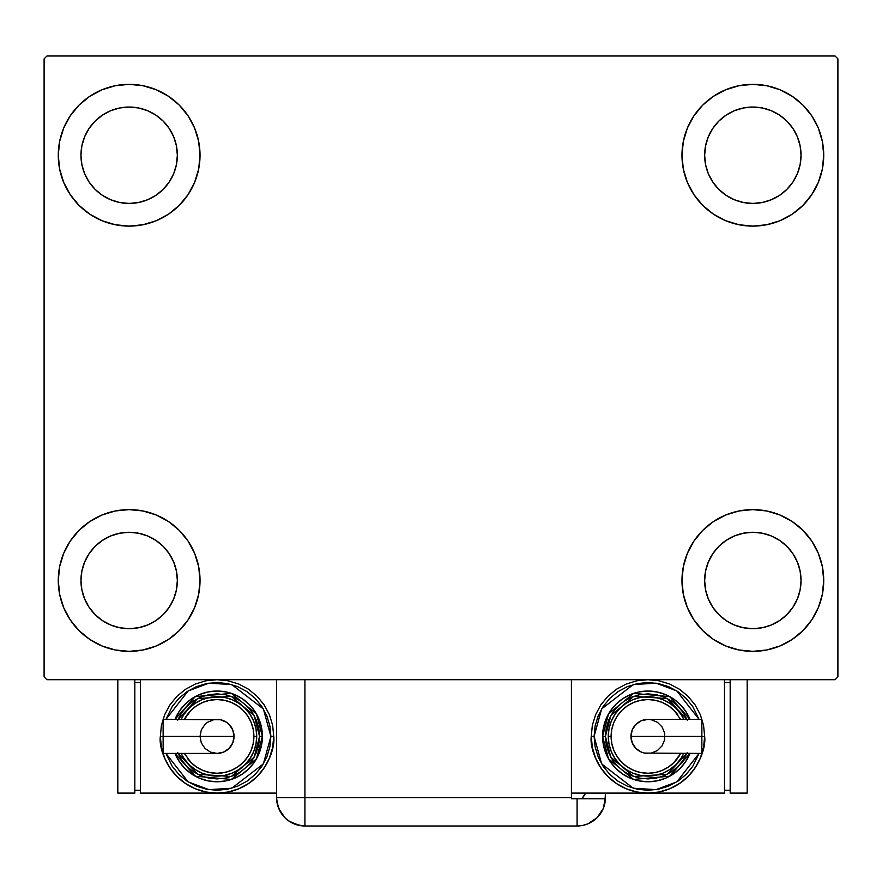 <?xml version="1.0" encoding="UTF-8"?>
<svg xmlns="http://www.w3.org/2000/svg" width="882" height="882" viewBox="0 0 882 882"><rect width="100%" height="100%" fill="white"/><g stroke="black" fill="none" stroke-linecap="round" stroke-linejoin="round"><path stroke-width="1.32" d="M58.278 580.477A70.88 70.88 0 0 1 129.147 509.609A70.88 70.88 0 0 1 200.027 580.477L198.659 594.314L194.635 607.61L188.075 619.859L179.267 630.597L168.528 639.417L156.268 645.966L142.972 649.99L129.147 651.357L115.322 649.99L102.025 645.966L89.777 639.417L79.038 630.597L70.218 619.859L63.669 607.61L59.634 594.314L58.278 580.477L59.634 566.652L63.669 553.356L70.218 541.107L79.038 530.369L89.777 521.549L102.025 515L115.322 510.965L129.147 509.609L142.972 510.965L156.268 515L168.528 521.549L179.267 530.369L188.075 541.107L194.635 553.356L198.659 566.652L200.027 580.477A70.88 70.88 0 0 1 129.147 651.357A70.88 70.88 0 0 1 58.278 580.477M681.973 155.232A70.88 70.88 0 0 1 752.853 84.352A70.88 70.88 0 0 1 823.722 155.232L822.366 169.057L818.331 182.354L811.782 194.613L802.962 205.352L792.223 214.161L779.975 220.709L766.678 224.745L752.853 226.112L739.028 224.745L725.732 220.709L713.472 214.161L702.734 205.352L693.925 194.613L687.365 182.354L683.341 169.057L681.973 155.232L683.341 141.407L687.365 128.111L693.925 115.851L702.734 105.112L713.472 96.303L725.732 89.755L739.028 85.719L752.853 84.352L766.678 85.719L779.975 89.755L792.223 96.303L802.962 105.112L811.782 115.851L818.331 128.111L822.366 141.407L823.722 155.232A70.88 70.88 0 0 1 752.853 226.112A70.88 70.88 0 0 1 681.973 155.232M681.973 580.477A70.88 70.88 0 0 1 752.853 509.609A70.88 70.88 0 0 1 823.722 580.477L822.366 594.314L818.331 607.61L811.782 619.859L802.962 630.597L792.223 639.417L779.975 645.966L766.678 649.99L752.853 651.357L739.028 649.99L725.732 645.966L713.472 639.417L702.734 630.597L693.925 619.859L687.365 607.61L683.341 594.314L681.973 580.477L683.341 566.652L687.365 553.356L693.925 541.107L702.734 530.369L713.472 521.549L725.732 515L739.028 510.965L752.853 509.609L766.678 510.965L779.975 515L792.223 521.549L802.962 530.369L811.782 541.107L818.331 553.356L822.366 566.652L823.722 580.477A70.88 70.88 0 0 1 752.853 651.357A70.88 70.88 0 0 1 681.973 580.477M58.278 155.232A70.88 70.88 0 0 1 129.147 84.352A70.88 70.88 0 0 1 200.027 155.232L198.659 169.057L194.635 182.354L188.075 194.613L179.267 205.352L168.528 214.161L156.268 220.709L142.972 224.745L129.147 226.112L115.322 224.745L102.025 220.709L89.777 214.161L79.038 205.352L70.218 194.613L63.669 182.354L59.634 169.057L58.278 155.232L59.634 141.407L63.669 128.111L70.218 115.851L79.038 105.112L89.777 96.303L102.025 89.755L115.322 85.719L129.147 84.352L142.972 85.719L156.268 89.755L168.528 96.303L179.267 105.112L188.075 115.851L194.635 128.111L198.659 141.407L200.027 155.232A70.88 70.88 0 0 1 129.147 226.112A70.88 70.88 0 0 1 58.278 155.232M110.702 199.762L119.743 202.496L110.702 199.762L102.378 195.308L95.069 189.31L89.082 182.012L84.628 173.677L81.883 164.636L80.957 155.232A48.19 48.19 0 0 1 129.147 107.042A48.19 48.19 0 0 1 177.348 155.232A48.19 48.19 0 0 1 129.147 203.422A48.19 48.19 0 0 1 80.957 155.232L81.883 145.828L84.628 136.787L81.883 145.828M734.408 625.007L743.449 627.752L734.408 625.007L726.073 620.553L718.775 614.556L712.777 607.257L708.323 598.922L705.578 589.882L704.652 580.477A48.19 48.19 0 0 1 752.853 532.287A48.19 48.19 0 0 1 801.043 580.477A48.19 48.19 0 0 1 752.853 628.679A48.19 48.19 0 0 1 704.652 580.477L705.578 571.084L708.323 562.043L705.578 571.084M734.408 199.762L743.449 202.496L734.408 199.762L726.073 195.308L718.775 189.31L712.777 182.012L708.323 173.677L705.578 164.636L704.652 155.232A48.19 48.19 0 0 1 752.853 107.042A48.19 48.19 0 0 1 801.043 155.232A48.19 48.19 0 0 1 752.853 203.422A48.19 48.19 0 0 1 704.652 155.232L705.578 145.828L708.323 136.787L705.578 145.828M110.702 625.007L119.743 627.752L110.702 625.007L102.378 620.553L95.069 614.556L89.082 607.257L84.628 598.922L81.883 589.882L80.957 580.477A48.19 48.19 0 0 1 129.147 532.287A48.19 48.19 0 0 1 177.348 580.477A48.19 48.19 0 0 1 129.147 628.679A48.19 48.19 0 0 1 80.957 580.477L81.883 571.084L84.628 562.043L81.883 571.084M835.067 56.007L46.933 56.007L44.1 58.84L44.1 676.869L46.933 679.702L835.067 679.702L837.9 676.869L837.9 58.84L835.067 56.007L46.933 56.007L44.1 58.84L44.1 676.869L46.933 679.702L835.067 679.702L837.9 676.869L837.9 58.84L835.067 56.007M115.322 510.965L129.147 509.609M142.972 649.99L129.147 651.357L115.322 649.99M739.028 85.719L752.853 84.352L766.678 85.719M766.678 224.745L752.853 226.112M752.853 509.609L766.678 510.965M766.678 649.99L752.853 651.357L739.028 649.99M115.322 85.719L129.147 84.352L142.972 85.719M129.147 226.112L115.322 224.745M173.677 173.677L176.422 164.636L177.348 155.232L176.422 164.636L173.677 173.677L169.223 182.012L163.225 189.31L155.927 195.308L147.592 199.762L138.551 202.496L129.147 203.422L119.743 202.496M147.592 110.702L138.551 107.968L147.592 110.702L155.927 115.156L163.225 121.154L169.223 128.452L173.677 136.787L176.422 145.828L177.348 155.232M797.372 598.922L800.117 589.882L801.043 580.477L800.117 589.882L797.372 598.922L792.918 607.257L786.931 614.556L779.622 620.553L771.298 625.007L762.257 627.752L752.853 628.679L743.449 627.752M771.298 535.958L762.257 533.213L771.298 535.958L779.622 540.412L786.931 546.399L792.918 553.709L797.372 562.043L800.117 571.084L801.043 580.477M797.372 173.677L800.117 164.636L801.043 155.232L800.117 164.636L797.372 173.677L792.918 182.012L786.931 189.31L779.622 195.308L771.298 199.762L762.257 202.496L752.853 203.422L743.449 202.496M771.298 110.702L762.257 107.968L771.298 110.702L779.622 115.156L786.931 121.154L792.918 128.452L797.372 136.787L800.117 145.828L801.043 155.232M173.677 598.922L176.422 589.882L177.348 580.477L176.422 589.882L173.677 598.922L169.223 607.257L163.225 614.556L155.927 620.553L147.592 625.007L138.551 627.752L129.147 628.679L119.743 627.752M147.592 535.958L138.551 533.213L147.592 535.958L155.927 540.412L163.225 546.399L169.223 553.709L173.677 562.043L176.422 571.084L177.348 580.477M63.669 182.354L64.717 184.757M84.628 136.787L89.082 128.452L95.069 121.154L102.378 115.156L110.702 110.702L119.743 107.968L129.147 107.042L138.551 107.968M818.331 553.356L817.283 550.952M708.323 562.043L712.777 553.709L718.775 546.399L726.073 540.412L734.408 535.958L743.449 533.213L752.853 532.287L762.257 533.213M818.331 128.111L816.721 124.505M811.782 115.851L802.962 105.112M779.975 220.709L792.223 214.161M708.323 136.787L712.777 128.452L718.775 121.154L726.073 115.156L734.408 110.702L743.449 107.968L752.853 107.042L762.257 107.968M102.025 515L89.777 521.549M63.669 607.61L65.279 611.215M70.218 619.859L79.038 630.597M84.628 562.043L89.082 553.709L95.069 546.399L102.378 540.412L110.702 535.958L119.743 533.213L129.147 532.287L138.551 533.213M605.427 797.648L603.277 808.496L597.125 817.691L587.93 823.832L582.616 825.453L577.082 825.993L582.616 825.453L587.93 823.832L597.125 817.691L603.277 808.496L604.887 803.171L605.427 793.105L605.427 797.648A28.345 28.345 0 0 1 577.082 825.993L577.082 798.772L571.415 798.772L571.415 679.702L571.415 797.648L304.918 797.648L571.415 797.648L571.415 798.772L577.082 798.772L577.082 825.993A28.345 28.345 0 0 0 605.405 798.772L577.082 798.772L605.405 798.772A28.345 28.345 0 0 0 605.427 797.648M304.918 825.993L299.384 825.453L289.175 821.219L284.875 817.691L278.723 808.496L284.875 817.691L289.175 821.219L299.384 825.453L304.918 825.993L577.082 825.993L304.918 825.993A28.345 28.345 0 0 1 276.573 797.648L304.918 797.648L304.918 679.702L304.918 797.648L276.573 797.648C278.249 814.858 287.697 824.317 304.918 825.993L304.918 797.648L304.918 825.993M277.698 805.553L277.213 803.645L277.698 805.553M276.573 797.648L276.573 679.702L276.573 797.648L277.301 804.042L279.462 810.117M585.527 793.105A28.345 28.345 0 0 1 581.855 798.772L585.527 793.105M584.116 795.652L582.903 797.438M163.126 720.693L163.126 736.404L163.126 719.392L163.126 720.693L163.126 719.392L220.357 719.723L226.487 722.259L229.066 724.376L232.749 729.899L234.05 736.404A17.012 17.012 0 0 0 217.038 719.392A17.012 17.012 0 0 1 234.05 736.404A17.012 17.012 0 0 1 217.038 753.415A17.012 17.012 0 0 0 234.05 736.404L163.126 736.404L163.126 753.415L217.038 753.415L210.522 752.126L205.01 748.432L201.316 742.92L200.027 736.404L201.316 729.899L205.01 724.376L207.59 722.259L213.72 719.723M160.337 736.404C158.054 752.996 175.066 792.334 217.038 793.105C258.999 792.334 276.011 752.996 273.74 736.404L270.895 736.404L263.376 763.878L231.768 788.221L208.924 789.655L188.142 781.871L165.926 753.415L172.244 766.337L178.947 774.495L187.105 781.198L196.421 786.171L206.531 789.236L217.038 790.272L227.545 789.236L237.644 786.171L246.96 781.198L255.119 774.495L261.822 766.337L266.805 757.021L269.87 746.911L270.895 736.404L269.87 725.897L266.805 715.798L261.822 706.482L255.119 698.323L246.96 691.62L237.644 686.637L227.545 683.572L217.038 682.547L206.531 683.572L196.421 686.637L187.105 691.62L178.947 698.323L172.244 706.482L165.926 719.392L188.142 690.948L208.924 683.153L231.768 684.597L263.376 708.941L270.895 736.404L273.74 736.404A56.702 56.702 0 0 1 217.038 793.105A56.702 56.702 0 0 1 160.337 736.404L161.428 747.473L164.647 758.101L169.895 767.913L176.94 776.502L185.529 783.547L195.341 788.795L205.969 792.014L217.038 793.105L228.096 792.014L238.735 788.795L248.537 783.547L257.125 776.502L264.181 767.913L269.418 758.101L272.648 747.473L273.74 736.404L272.648 725.346L269.418 714.707L264.181 704.905L257.125 696.317L248.537 689.261L238.735 684.024L228.096 680.794L217.038 679.702L205.969 680.794L195.341 684.024L185.529 689.261L176.94 696.317L169.895 704.905L164.647 714.707L161.428 725.346L160.337 736.404L163.17 736.404L160.337 736.404M174.989 719.392A45.357 45.357 0 0 1 262.395 736.404L256.453 713.968L231.426 693.395L195.264 696.615L174.989 719.392L179.322 711.212L184.955 704.332L191.835 698.687L199.674 694.498L208.185 691.918L217.038 691.047L225.88 691.918L234.392 694.498L242.23 698.687L249.11 704.332L254.755 711.212L258.944 719.051L261.524 727.562L262.395 736.404A45.357 45.357 0 0 1 174.989 753.415L195.264 776.204L231.426 779.423L256.453 758.851L262.395 736.404L259.562 736.404L254.148 757.175L231.293 776.469L197.667 774.264L178.065 753.415M184.338 753.415L190.975 762.467L196.565 767.053L202.926 770.46L209.85 772.555L217.038 773.26L224.226 772.555L231.139 770.46L237.512 767.053L243.09 762.467L247.677 756.877L251.083 750.516L253.178 743.592L253.895 736.404L256.728 736.404A39.69 39.69 0 0 0 181.174 719.392L184.029 714.354L188.969 708.345L194.988 703.406L201.846 699.735L209.288 697.475L217.038 696.714L224.778 697.475L232.22 699.735L239.088 703.406L245.097 708.345L250.036 714.354L253.707 721.222L255.967 728.664L256.728 736.404A39.69 39.69 0 0 1 181.174 753.415A39.69 39.69 0 0 0 256.728 736.404L253.895 736.404A36.857 36.857 0 0 1 187.249 758.112M276.573 793.105L140.492 793.105L140.492 679.702L140.492 793.105L276.573 793.105M134.825 790.272L140.492 790.272L134.825 790.272M134.825 682.547L140.492 682.547L134.825 682.547M117.813 793.105L134.825 793.105L117.813 793.105L117.813 679.702L117.813 793.105M134.825 679.702L134.825 793.105L134.825 679.702M177.745 752.677L181.681 760.03L186.962 766.48L193.412 771.761L200.765 775.697L208.736 778.111L217.038 778.927L225.329 778.111L233.311 775.697L240.665 771.761L247.103 766.48L252.395 760.03L256.32 752.677L258.746 744.706L259.562 736.404L262.395 736.404L261.524 745.257L258.944 753.768L254.755 761.607L249.11 768.487L242.23 774.12L234.392 778.31L225.88 780.901L217.038 781.772L208.185 780.901L199.674 778.31L191.835 774.12L184.955 768.487L179.322 761.607L174.989 753.415M178.065 719.392L197.667 698.555L231.293 696.339L254.148 715.644L259.562 736.404L258.746 728.113L256.32 720.131L252.395 712.777L247.103 706.339L240.665 701.047L233.311 697.122L225.329 694.696L217.038 693.88L208.736 694.696L200.765 697.122L193.412 701.047L186.962 706.339L181.681 712.777L177.745 720.131M185.363 712.491A39.69 39.69 0 0 1 256.728 736.404L255.967 744.154L253.707 751.596L250.036 758.454L245.097 764.473L239.088 769.413L232.22 773.073L224.778 775.333L217.038 776.094L209.288 775.333L201.846 773.073L194.988 769.413L188.969 764.473L184.029 758.454L181.174 753.415M253.895 736.404L253.178 729.216L251.083 722.303L247.677 715.93L243.09 710.352L237.512 705.765L231.139 702.359L224.226 700.264L217.038 699.547L209.85 700.264L202.926 702.359L196.565 705.765L190.975 710.352L184.338 719.392A36.857 36.857 0 0 1 253.895 736.404M163.126 752.126L163.126 736.404L234.05 736.404L232.749 742.92L229.066 748.432L223.543 752.126L217.038 753.415M701.863 752.126L701.863 736.404L701.863 753.415L701.863 752.126L701.863 753.415L644.632 753.085L641.446 752.126L635.922 748.432L632.24 742.92L630.95 736.404A17.012 17.012 0 0 0 647.95 753.415A17.012 17.012 0 0 1 630.95 736.404A17.012 17.012 0 0 1 647.95 719.392A17.012 17.012 0 0 0 630.95 736.404L701.863 736.404L701.863 719.392L647.95 719.392L651.269 719.723L657.41 722.259L662.095 726.955L664.642 733.085L664.642 739.722L662.095 745.852L657.41 750.549L651.269 753.085M591.26 736.404L594.093 736.404L601.623 708.941L633.221 684.597L656.065 683.153L676.847 690.948L699.062 719.392L692.745 706.482L686.042 698.323L677.883 691.62L668.567 686.637L658.468 683.572L647.95 682.547L637.443 683.572L627.345 686.637L618.028 691.62L609.87 698.323L603.167 706.482L598.194 715.798L595.13 725.897L594.093 736.404L595.13 746.911L598.194 757.021L603.167 766.337L609.87 774.495L618.028 781.198L627.345 786.171L637.443 789.236L647.95 790.272L658.468 789.236L668.567 786.171L677.883 781.198L686.042 774.495L692.745 766.337L699.062 753.415L676.847 781.871L656.065 789.655L633.221 788.221L601.623 763.878L594.093 736.404L591.26 736.404L592.34 747.473L595.571 758.101L600.807 767.913L607.863 776.502L616.452 783.547L626.253 788.795L636.892 792.014L647.95 793.105L571.415 793.105L647.95 793.105L659.019 792.014L669.659 788.795L679.46 783.547L688.048 776.502L695.104 767.913L700.341 758.101L703.56 747.473L704.652 736.404L703.56 725.346L700.341 714.707L695.104 704.905L688.048 696.317L679.46 689.261L669.659 684.024L659.019 680.794L647.95 679.702L636.892 680.794L626.253 684.024L616.452 689.261L607.863 696.317L600.807 704.905L595.571 714.707L592.34 725.346L591.26 736.404C588.978 752.996 605.989 792.334 647.95 793.105C689.922 792.334 706.934 752.996 704.652 736.404A56.702 56.702 0 0 1 647.95 793.105A56.702 56.702 0 0 1 591.26 736.404M701.818 736.404L704.652 736.404L701.818 736.404M690 753.415A45.357 45.357 0 0 1 602.593 736.404L608.536 758.851L633.563 779.423L669.725 776.204L690 753.415L685.667 761.607L680.033 768.487L673.153 774.12L665.315 778.31L656.803 780.901L647.95 781.772L639.108 780.901L630.597 778.31L622.758 774.12L615.879 768.487L610.245 761.607L606.044 753.768L603.464 745.257L602.593 736.404A45.357 45.357 0 0 1 690 719.392L669.725 696.615L633.563 693.395L608.536 713.968L602.593 736.404L605.427 736.404L610.84 715.644L633.695 696.339L667.321 698.555L686.935 719.392M680.65 719.392L674.013 710.352L668.435 705.765L662.062 702.359L655.15 700.264L647.95 699.547L640.762 700.264L633.849 702.359L627.477 705.765L621.898 710.352L617.312 715.93L613.905 722.303L611.81 729.216L611.105 736.404L608.26 736.404A39.69 39.69 0 0 0 683.815 753.415L680.959 758.454L676.02 764.473L670 769.413L663.143 773.073L655.701 775.333L647.95 776.094L640.211 775.333L632.769 773.073L625.9 769.413L619.892 764.473L614.952 758.454L611.281 751.596L609.032 744.154L608.26 736.404A39.69 39.69 0 0 1 683.815 719.392A39.69 39.69 0 0 0 608.26 736.404L611.105 736.404A36.857 36.857 0 0 1 677.74 714.707M724.497 793.105L724.497 679.702L724.497 793.105L647.95 793.105L724.497 793.105M730.175 682.547L724.497 682.547L730.175 682.547M730.175 790.272L724.497 790.272L730.175 790.272M747.175 679.702L747.175 793.105L730.175 793.105L730.175 679.702L730.175 793.105L747.175 793.105L747.175 679.702M687.243 720.131L683.318 712.777L678.026 706.339L671.577 701.047L664.223 697.122L656.252 694.696L647.95 693.88L639.659 694.696L631.677 697.122L624.335 701.047L617.885 706.339L612.593 712.777L608.668 720.131L606.243 728.113L605.427 736.404L602.593 736.404L603.464 727.562L606.044 719.051L610.245 711.212L615.879 704.332L622.758 698.687L630.597 694.498L639.108 691.918L647.95 691.047L656.803 691.918L665.315 694.498L673.153 698.687L680.033 704.332L685.667 711.212L690 719.392M686.935 753.415L667.321 774.264L633.695 776.469L610.84 757.175L605.427 736.404L606.243 744.706L608.668 752.677L612.593 760.03L617.885 766.48L624.335 771.761L631.677 775.697L639.659 778.111L647.95 778.927L656.252 778.111L664.223 775.697L671.577 771.761L678.026 766.48L683.318 760.03L687.243 752.677M679.625 760.328A39.69 39.69 0 0 1 608.26 736.404L609.032 728.664L611.281 721.222L614.952 714.354L619.892 708.345L625.9 703.406L632.769 699.735L640.211 697.475L647.95 696.714L655.701 697.475L663.143 699.735L670 703.406L676.02 708.345L680.959 714.354L683.815 719.392M611.105 736.404L611.81 743.592L613.905 750.516L617.312 756.877L621.898 762.467L627.477 767.053L633.849 770.46L640.762 772.555L647.95 773.26L655.15 772.555L662.062 770.46L668.435 767.053L674.013 762.467L680.65 753.415A36.857 36.857 0 0 1 611.105 736.404M701.863 720.693L701.863 736.404L630.95 736.404L632.24 729.899L635.922 724.376L641.446 720.693L647.95 719.392"/></g></svg>
